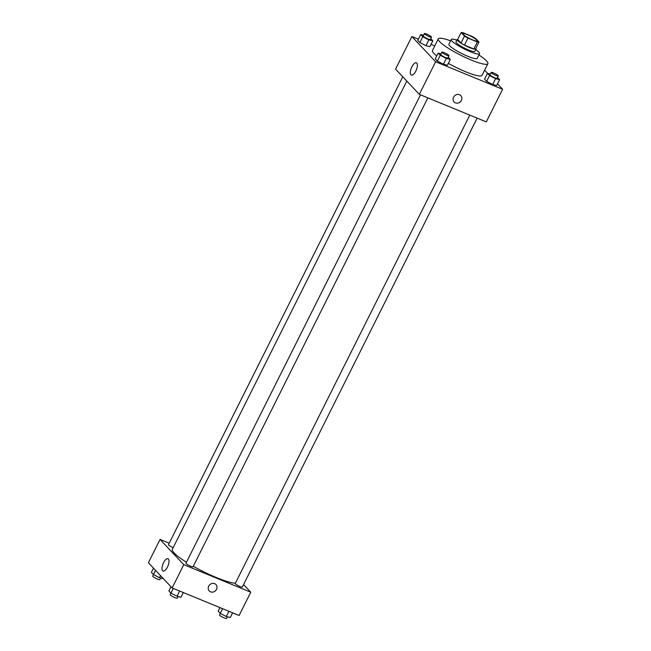 <?xml version="1.0" encoding="UTF-8"?>
<svg xmlns="http://www.w3.org/2000/svg" width="651" height="651" viewBox="0 0 651 651"><rect width="100%" height="100%" fill="white"/><g stroke="black" fill="none" stroke-linecap="round" stroke-linejoin="round"><path stroke-width="0.98" d="M467.703 34.78A7.918 1.31 -153.4 0 1 477.159 40.85A7.918 1.31 -153.4 0 1 469.493 38.474A7.918 1.31 -153.4 0 1 462.991 33.754A7.918 1.31 -153.4 0 1 467.703 34.78M461.152 32.55L464.488 36.09A10.221 1.684 -153.4 0 0 467.947 38.1L477.346 41.965A10.221 1.684 -153.4 0 0 478.998 42.055L475.661 38.515A10.221 1.684 -153.4 0 0 472.203 36.505L462.804 32.64A10.221 1.684 -153.4 0 0 461.152 32.55L457.653 39.532L460.989 43.072L464.488 36.09M460.989 43.072A10.221 1.684 -153.4 0 0 464.456 45.09L473.847 48.955A10.221 1.684 -153.4 0 0 475.499 49.037L478.998 42.055M457.767 39.312A10.562 1.741 26.6 0 0 457.132 39.556A10.562 1.741 26.6 0 0 465.799 45.847A10.562 1.741 26.6 0 0 476.019 49.012A10.562 1.741 26.6 0 0 475.84 48.361M476.019 49.012L474.856 51.348A10.562 1.741 -153.4 0 1 464.635 48.174A10.562 1.741 -153.4 0 1 455.969 41.884L457.132 39.556M473.847 48.955L477.346 41.965M464.456 45.09L467.947 38.1M456.839 40.142A15.844 2.612 26.6 0 0 451.249 39.524A15.844 2.612 26.6 0 0 464.244 48.955A15.844 2.612 26.6 0 0 479.575 53.707A15.844 2.612 26.6 0 0 478.81 52.121A15.844 2.612 26.6 0 0 475.726 49.598M451.249 39.524L448.913 44.178A15.844 2.612 26.6 0 0 461.909 53.61A15.844 2.612 26.6 0 0 477.248 58.362L479.575 53.707M450.598 40.826A27.724 4.573 26.6 0 0 438.294 38.857A27.724 4.573 26.6 0 0 461.03 55.359A27.724 4.573 26.6 0 0 487.868 63.684A27.724 4.573 26.6 0 0 486.525 60.909A27.724 4.573 26.6 0 0 478.924 55.009M487.868 63.684L482.041 75.329A27.724 4.573 -153.4 0 1 448.327 63.359M436.788 55.913A27.724 4.573 -153.4 0 1 432.459 50.501L438.294 38.857M418.381 39.206L411.888 36.537L435.641 61.764L502.613 89.293L497.502 83.865M487.632 73.384L484.613 70.178M434.754 45.936L431.035 44.406M490.358 74.043L487.501 73.351L484.588 79.17L486.647 81.359L492.693 84.516L496.689 85.484L499.602 79.666L497.502 77.461M441.061 53.781L438.213 53.089L435.291 58.907L437.35 61.088L443.404 64.246L447.4 65.222L450.313 59.404L448.213 57.198M423.581 35.219L420.725 34.519L417.812 40.346L419.871 42.527L425.917 45.684L429.912 46.66L432.825 40.834L430.726 38.629M453.56 97.202A4.622 4.158 -43.3 0 1 460.835 95.64A4.622 4.158 -43.3 0 1 460.314 101.833A4.622 4.158 -43.3 0 1 454.105 101.979A4.622 4.158 -43.3 0 1 453.56 97.202M411.888 36.537L395.564 69.128L419.317 94.354L435.641 61.764M419.317 94.354L486.289 121.892L502.613 89.293M454.105 101.979A4.622 4.158 136.7 0 0 460.314 101.833A4.622 4.158 136.7 0 0 460.835 95.64M416.778 63.098A6.624 2.685 112.3 0 1 416.095 70.511A6.624 2.685 112.3 0 1 411.334 75.06A6.624 2.685 112.3 0 1 411.375 67.916A6.624 2.685 112.3 0 1 416.371 62.813A6.624 2.685 112.3 0 1 416.778 63.098M235.369 583.239A36.961 6.103 -153.4 0 1 193.282 566.289M186.446 562.236A36.961 6.103 -153.4 0 1 172.36 549.281L406.818 81.082M402.766 76.777L168.479 544.643A3.963 0.651 26.6 0 0 173.174 547.662M477.142 118.124L242.335 587.015A3.963 0.651 -153.4 0 1 238.502 585.827A3.963 0.651 -153.4 0 1 235.255 583.475L469.794 115.105M427.845 97.862L193.046 566.752A3.963 0.651 -153.4 0 1 189.213 565.564A3.963 0.651 -153.4 0 1 185.966 563.205L420.505 94.843M243.572 584.557L250.773 592.207L239.112 615.488L172.141 587.959L183.802 564.677L250.773 592.207M169.195 543.211L160.048 539.451L183.802 564.677M160.048 539.451L148.387 562.733L172.141 587.959M163.523 562.757A6.624 2.685 112.3 0 1 168.023 558.745A6.624 2.685 112.3 0 1 167.991 565.89A6.624 2.685 112.3 0 1 162.994 570.992A6.624 2.685 112.3 0 1 163.523 562.757M214.659 583.678A4.622 4.158 -43.3 0 1 215.986 584.59A4.622 4.158 -43.3 0 1 215.473 590.783A4.622 4.158 -43.3 0 1 209.256 590.921A4.622 4.158 -43.3 0 1 209.183 585.395A4.622 4.158 -43.3 0 1 214.659 583.678M209.256 590.921A4.622 4.158 136.7 0 0 215.473 590.783A4.622 4.158 136.7 0 0 215.986 584.59M153.498 568.16L151.398 572.359L153.449 574.548L159.503 577.706L163.368 578.641M159.503 577.706L160.537 575.639M153.449 574.548L155.556 570.349M160.642 577.982L159.821 579.618A3.963 0.651 -153.4 0 1 155.988 578.43A3.963 0.651 -153.4 0 1 152.741 576.078L153.498 574.564M170.977 586.73L168.878 590.929L170.936 593.11L176.991 596.267L180.978 597.244L183.33 592.556M176.991 596.267L179.611 591.027M170.936 593.11L173.28 588.431M178.13 596.544L177.308 598.188A3.963 0.651 -153.4 0 1 173.475 597A3.963 0.651 -153.4 0 1 170.22 594.64L170.977 593.134M219.965 607.619L218.175 611.191L220.225 613.372L226.279 616.53L230.275 617.506L232.619 612.819M226.279 616.53L228.9 611.297M220.225 613.372L222.577 608.693M227.419 616.814L226.597 618.45A3.963 0.651 -153.4 0 1 222.764 617.262A3.963 0.651 -153.4 0 1 219.517 614.902L220.274 613.397M420.725 34.519L422.784 36.708L428.838 39.866L432.825 40.834M431.483 37.123L430.319 39.451A3.963 0.651 -153.4 0 1 426.486 38.263A3.963 0.651 -153.4 0 1 423.24 35.903L424.403 33.575A3.963 0.651 -153.4 0 1 426.755 34.088A3.963 0.651 -153.4 0 1 431.483 37.123A3.963 0.651 -153.4 0 1 427.65 35.935A3.963 0.651 -153.4 0 1 424.403 33.575M417.812 40.346L419.871 42.527L425.917 45.684L428.838 39.866M425.917 45.684L429.912 46.66M419.871 42.527L422.784 36.708M438.213 53.089L440.263 55.27L446.317 58.427L450.313 59.404M448.97 55.685L447.798 58.02A3.963 0.651 -153.4 0 1 443.966 56.824A3.963 0.651 -153.4 0 1 440.719 54.472L441.883 52.145A3.963 0.651 -153.4 0 1 444.242 52.658A3.963 0.651 -153.4 0 1 448.97 55.685A3.963 0.651 -153.4 0 1 445.138 54.497A3.963 0.651 -153.4 0 1 441.883 52.145M435.291 58.907L437.35 61.088L443.404 64.246L446.317 58.427M443.404 64.246L447.4 65.222M437.35 61.088L440.263 55.27M487.501 73.351L489.56 75.532L495.614 78.69L499.602 79.666M498.259 75.955L497.095 78.283A3.963 0.651 -153.4 0 1 493.263 77.095A3.963 0.651 -153.4 0 1 490.016 74.735L491.18 72.407A3.963 0.651 -153.4 0 1 493.531 72.92A3.963 0.651 -153.4 0 1 498.259 75.955A3.963 0.651 -153.4 0 1 494.426 74.767A3.963 0.651 -153.4 0 1 491.18 72.407M484.588 79.17L486.647 81.359L492.693 84.516L495.614 78.69M492.693 84.516L496.689 85.484M486.647 81.359L489.56 75.532"/></g></svg>
